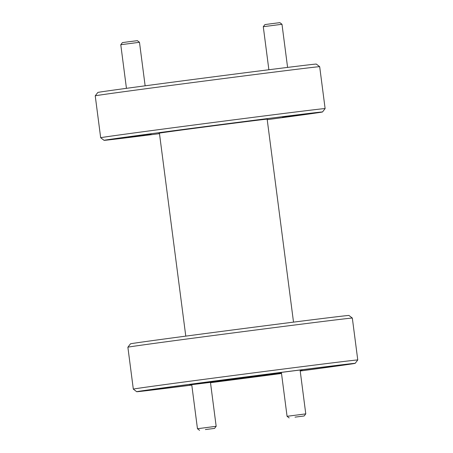 <?xml version="1.0" encoding="UTF-8"?>
<svg xmlns="http://www.w3.org/2000/svg" width="453" height="453" viewBox="0 0 453 453"><rect width="100%" height="100%" fill="white"/><g stroke="black" fill="none" stroke-linecap="round" stroke-linejoin="round"><path stroke-width="0.68" d="M295.005 417.134L304.15 415.984L295.005 417.134M289.184 417.926L287.072 416.301L305.775 413.872L300.084 370.022M120.775 44.722L122.406 42.61L128.227 41.812L137.367 40.662L139.484 42.293L120.775 44.722L126.444 88.329M140.373 135.334L149.513 134.184L140.373 135.334M263.284 26.704L264.909 24.592L270.73 23.799L279.875 22.65L281.987 24.275L263.284 26.704L268.872 69.745M282.876 117.316L292.021 116.172L282.876 117.316M205.39 429.552L214.535 428.408L205.39 429.552M199.575 430.35L197.463 428.725L216.166 426.296L210.458 382.377M300.209 371.001A110.153 0.595 172.6 0 0 355.163 363.346A110.153 0.595 172.6 0 0 352.434 363.566A110.153 0.595 172.6 0 0 233.391 378.561A110.153 0.595 172.6 0 0 136.704 391.72A110.153 0.595 172.6 0 0 139.433 391.494A110.153 0.595 172.6 0 0 191.795 385.084M210.503 382.7A110.153 0.595 172.6 0 0 281.511 373.476M354.965 360.186A113.165 0.612 -7.4 0 1 357.768 359.959A113.165 0.612 -7.4 0 1 357.768 359.965L352.326 318.063A113.165 0.612 172.6 0 0 349.523 318.289A113.165 0.612 172.6 0 0 227.819 333.623A113.165 0.612 172.6 0 0 127.882 347.213A113.165 0.612 172.6 0 0 127.876 347.213L133.318 389.11A113.165 0.612 -7.4 0 1 232.961 375.56A113.165 0.612 -7.4 0 1 354.965 360.186M127.882 347.213L130.481 343.833A110.153 0.595 -7.4 0 1 227.757 330.599A110.153 0.595 -7.4 0 1 346.217 315.684A110.153 0.595 -7.4 0 1 348.946 315.458L352.326 318.063M267.219 119.666A110.153 0.595 172.6 0 0 322.519 111.965A110.153 0.595 172.6 0 0 319.79 112.185A110.153 0.595 172.6 0 0 200.741 127.18A110.153 0.595 172.6 0 0 104.054 140.339A110.153 0.595 172.6 0 0 106.783 140.113A110.153 0.595 172.6 0 0 159.484 133.658M322.315 108.811A113.165 0.612 -7.4 0 1 325.124 108.578A113.165 0.612 -7.4 0 1 325.118 108.584L319.682 66.682A113.165 0.612 172.6 0 0 319.676 66.682A113.165 0.612 172.6 0 0 316.874 66.914A113.165 0.612 172.6 0 0 195.175 82.242A113.165 0.612 172.6 0 0 95.232 95.832L100.674 137.729A113.165 0.612 -7.4 0 1 100.674 137.729A113.165 0.612 -7.4 0 1 200.311 124.179A113.165 0.612 -7.4 0 1 322.315 108.811M95.232 95.832L97.837 92.452A110.153 0.595 -7.4 0 1 195.113 79.224A110.153 0.595 -7.4 0 1 313.567 64.303A110.153 0.595 -7.4 0 1 316.296 64.077L319.676 66.682M280.52 373.283L280.554 373.561A102.605 0.555 172.6 0 0 281.506 373.436M210.498 382.655A102.605 0.555 172.6 0 0 256.183 376.754L280.554 373.561M300.203 370.956A102.605 0.555 172.6 0 0 347.683 364.314A102.605 0.555 172.6 0 0 347.168 364.325L341.613 364.914A102.605 0.555 172.6 0 0 235.685 378.3L211.313 381.5A102.605 0.555 172.6 0 0 144.184 390.746A102.605 0.555 172.6 0 0 144.7 390.735L150.254 390.146A102.605 0.555 172.6 0 0 191.783 385.033M281.409 372.683A56.585 0.306 172.6 0 0 221.851 380.378A56.585 0.306 172.6 0 0 189.818 384.818A56.585 0.306 172.6 0 0 191.223 384.705A56.585 0.306 172.6 0 0 281.466 373.153M300.152 370.565A56.585 0.306 172.6 0 0 302.049 370.243A56.585 0.306 172.6 0 0 300.645 370.356A56.585 0.306 172.6 0 0 300.129 370.412M255.866 120.175L268.119 118.635L255.866 120.175M139.988 135.373L151.234 133.958L139.988 135.373M282.491 117.355L293.737 115.945L282.491 117.355M128.261 137.225L144.535 135.181L128.261 137.225M191.625 128.437L207.904 126.398L191.625 128.437M292.389 115.702L308.669 113.658L292.389 115.702M185.781 336.132L159.416 133.142A54.32 0.294 -7.4 0 1 207.242 126.636A54.32 0.294 -7.4 0 1 265.809 119.264A54.32 0.294 -7.4 0 1 267.151 119.15L293.516 322.134M241.37 378.091L250.498 376.97L241.37 378.091M150.203 389.773L150.254 390.146M159.473 133.556L158.454 133.663L159.462 133.505M136.704 391.72L133.324 389.116A113.165 0.612 -7.4 0 1 133.318 389.11M281.37 372.4L287.072 416.301M304.15 415.984L305.775 413.872M139.484 42.293L145.136 85.815M281.987 24.275L287.587 67.401M191.738 384.648L197.463 428.725M214.535 428.408L216.166 426.296M355.163 363.346L357.768 359.965M322.519 111.965L325.118 108.584M301.987 369.784L302.049 370.243M189.762 384.359L189.818 384.818M104.054 140.339L100.674 137.735"/></g></svg>
